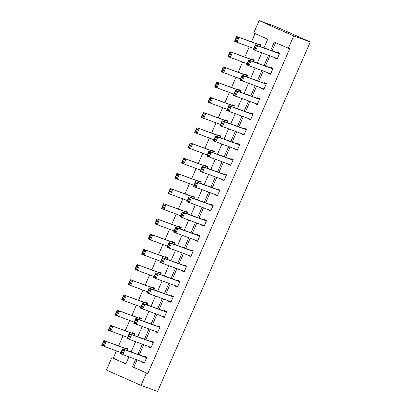 <?xml version="1.0" encoding="UTF-8"?>
<svg xmlns="http://www.w3.org/2000/svg" width="412" height="412" viewBox="0 0 412 412"><rect width="100%" height="100%" fill="white"/><g stroke="black" fill="none" stroke-linecap="round" stroke-linejoin="round"><path stroke-width="0.62" d="M263.943 47.885L267.738 39.191L253.72 32.975L259.122 20.6L275.7 26.605L310.288 41.936L157.611 391.4L141.033 385.395L146.44 373.02L147.82 373.519L289.682 48.807L274.284 42.091L270.684 50.326M141.033 385.395L106.445 370.064L111.853 357.688L125.876 363.904L128.905 356.972M116.405 350.931L113.233 358.188L111.853 357.688M255.059 33.573L251.444 41.844M249.245 46.88L244.8 57.047M242.601 62.083L238.162 72.249M235.958 77.286L231.518 87.452M229.319 92.489L224.875 102.655M222.676 107.692L218.236 117.858M216.032 122.894L211.593 133.061M209.394 138.097L204.949 148.263M202.75 153.3L198.311 163.466M196.107 168.498L191.668 178.669M189.469 183.701L185.024 193.872M182.825 198.903L178.381 209.075M176.182 214.106L171.742 224.277M169.543 229.309L165.099 239.475M162.9 244.512L158.455 254.678M156.256 259.714L151.817 269.881M149.618 274.917L145.173 285.083M142.974 290.12L138.53 300.286M136.331 305.323L131.892 315.489M129.692 320.526L125.248 330.692M123.049 335.728L118.605 345.895M113.233 358.188L125.918 363.811M127.426 350.602L128.137 348.974L125.804 347.939L125.588 348.428M134.07 335.399L134.781 333.772L132.443 332.736L132.231 333.226M140.713 320.196L141.424 318.569L139.086 317.534L138.875 318.023M147.352 304.998L148.068 303.366L145.73 302.331L145.513 302.82M153.995 289.796L154.706 288.163L152.368 287.128L152.157 287.617M160.639 274.593L161.35 272.96L159.011 271.925L158.8 272.414M167.277 259.39L167.993 257.757L165.655 256.722L165.439 257.212M173.921 244.187L174.631 242.555L172.293 241.52L172.082 242.009M180.564 228.984L181.275 227.352L178.937 226.317L178.726 226.806M187.203 213.782L187.918 212.149L185.58 211.114L185.369 211.603M193.846 198.579L194.557 196.946L192.224 195.911L192.007 196.4M200.49 183.376L201.2 181.749L198.862 180.708L198.651 181.198M207.128 168.173L207.844 166.546L205.506 165.506L205.294 165.995M213.771 152.97L214.482 151.343L212.149 150.303L211.933 150.792M220.415 137.768L221.126 136.14L218.787 135.105L218.576 135.589M227.058 122.565L227.769 120.937L225.431 119.902L225.22 120.386M233.697 107.362L234.407 105.735L232.074 104.7L231.858 105.184M240.34 92.159L241.051 90.532L238.713 89.497L238.502 89.981M246.984 76.956L247.694 75.329L245.356 74.294L245.145 74.778M253.622 61.754L254.333 60.126L252 59.091L251.784 59.575M260.266 46.551L260.976 44.923L258.638 43.888L258.427 44.372M275.623 42.683L272.064 50.825M269.865 55.862L265.421 66.028M263.222 71.065L258.782 81.231M256.583 86.268L252.139 96.434M249.94 101.47L245.495 111.637M243.296 116.673L238.857 126.839M236.658 131.876L232.213 142.042M230.014 147.079L225.57 157.245M223.371 162.282L218.932 172.448M216.733 177.484L212.288 187.651M210.089 192.687L205.645 202.853M203.446 207.89L199.006 218.056M196.802 223.093L192.363 233.259M190.164 238.296L185.719 248.462M183.52 253.498L179.081 263.665M176.877 268.701L172.437 278.867M170.238 283.904L165.794 294.07M163.595 299.107L159.156 309.273M156.951 314.31L152.512 324.476M150.313 329.512L145.869 339.679M143.67 344.715L139.23 354.881M137.026 359.913L133.802 367.303L147.82 373.519M142.083 361.746L141.944 362.071L144.282 363.106L146.837 357.261L144.499 356.226L144.288 356.71M148.727 346.543L148.583 346.868L150.921 347.903L153.475 342.058L151.142 341.023L150.926 341.512M155.37 331.341L155.226 331.665L157.564 332.7L160.119 326.855L157.781 325.82L157.569 326.309M162.009 316.138L161.87 316.462L164.208 317.498L166.762 311.652L164.424 310.617L164.213 311.106M168.652 300.935L168.513 301.26L170.846 302.3L173.4 296.449L171.068 295.414L170.851 295.904M175.296 285.732L175.152 286.057L177.49 287.097L180.044 281.247L177.706 280.212L177.495 280.701M181.934 270.535L181.795 270.854L184.133 271.894L186.688 266.044L184.349 265.009L184.138 265.498M188.578 255.332L188.439 255.656L190.771 256.691L193.326 250.841L190.993 249.806L190.777 250.295M195.221 240.129L195.077 240.453L197.415 241.489L199.969 235.638L197.631 234.603L197.42 235.092M201.859 224.926L201.72 225.251L204.058 226.286L206.613 220.435L204.275 219.4L204.064 219.89M208.503 209.723L208.364 210.048L210.697 211.083L213.251 205.233L210.918 204.198L210.702 204.687M215.146 194.521L215.002 194.845L217.34 195.88L219.895 190.03L217.557 188.995L217.345 189.484M221.785 179.318L221.646 179.642L223.984 180.677L226.538 174.827L224.2 173.792L223.989 174.281M228.428 164.115L228.289 164.44L230.622 165.475L233.177 159.624L230.844 158.589L230.627 159.078M235.072 148.912L234.928 149.237L237.266 150.272L239.82 144.427L237.482 143.386L237.271 143.876M241.715 133.709L241.571 134.034L243.909 135.069L246.464 129.224L244.125 128.184L243.914 128.673M248.354 118.507L248.215 118.831L250.548 119.866L253.102 114.021L250.769 112.981L250.553 113.47M254.997 103.304L254.853 103.628L257.191 104.663L259.745 98.818L257.407 97.783L257.196 98.267M261.641 88.101L261.496 88.425L263.834 89.461L266.389 83.615L264.051 82.58L263.84 83.064M268.279 72.898L268.14 73.223L270.478 74.258L273.032 68.413L270.694 67.377L270.478 67.862M274.922 57.695L274.778 58.02L277.116 59.055L279.671 53.21L277.333 52.175L277.122 52.659M288.302 48.307L293.71 35.926L310.288 41.936M293.71 35.926L259.122 20.6M131.104 351.936L135.548 341.769M137.747 336.733L142.186 326.567M144.385 321.53L148.83 311.364M151.029 306.327L155.473 296.161M157.672 291.124L162.112 280.958M164.311 275.922L168.755 265.755M170.954 260.719L175.399 250.553M177.598 245.516L182.037 235.35M184.236 230.313L188.681 220.147M190.88 215.11L195.324 204.944M197.523 199.908L201.962 189.741M204.167 184.705L208.606 174.539M210.805 169.507L215.249 159.336M217.448 154.304L221.888 144.133M224.092 139.102L228.531 128.93M230.73 123.899L235.175 113.727M237.374 108.696L241.813 98.53M244.017 93.493L248.457 83.327M250.656 78.29L255.1 68.124M257.299 63.087L261.738 52.921M135.646 359.413L132.417 366.804L146.44 373.02M268.485 55.363L264.041 65.529M261.841 70.565L257.402 80.731M255.198 85.768L250.759 95.934M248.56 100.971L244.115 111.137M241.916 116.174L237.477 126.34M235.273 131.376L230.833 141.543M228.634 146.579L224.19 156.745M221.991 161.782L217.546 171.948M215.347 176.985L210.908 187.151M208.709 192.188L204.264 202.354M202.065 207.391L197.621 217.557M195.422 222.593L190.983 232.759M188.784 237.796L184.339 247.962M182.14 252.999L177.696 263.165M175.497 268.202L171.057 278.368M168.858 283.399L164.414 293.571M162.215 298.602L157.77 308.773M155.571 313.805L151.132 323.976M148.928 329.008L144.488 339.179M142.289 344.211L137.845 354.377M133.802 367.303L132.417 366.804M144.349 362.946L141.944 362.071M150.993 347.743L148.583 346.868M157.636 332.541L155.226 331.665M164.275 317.338L161.87 316.462M170.918 302.135L168.513 301.26M177.562 286.932L175.152 286.057M184.2 271.729L181.795 270.854M190.844 256.527L188.439 255.656M197.487 241.324L195.077 240.453M204.131 226.121L201.72 225.251M210.769 210.918L208.364 210.048M217.412 195.715L215.002 194.845M224.056 180.513L221.646 179.642M230.694 165.31L228.289 164.44M237.338 150.107L234.928 149.237M243.981 134.904L241.571 134.034M250.62 119.701L248.215 118.831M257.263 104.499L254.853 103.628M263.907 89.296L261.496 88.425M270.545 74.093L268.14 73.223M277.188 58.89L274.778 58.02M144.494 362.622L120.407 353.702L122.539 348.83L124.877 349.865L122.745 354.742L122.004 353.568L123.497 350.159L122.56 349.742L121.071 353.156L122.004 353.568M146.693 357.585L122.539 348.83L122.56 349.742M146.62 357.75L124.877 349.865L123.497 350.159M120.407 353.702L121.071 353.156M127.998 349.299L103.845 340.544L127.926 349.464M120.907 352.564L101.713 345.421L103.845 340.544L103.865 341.455L102.377 344.87L103.309 345.282L104.803 341.872L103.865 341.455M104.803 341.872L106.178 341.584L104.051 346.456L103.309 345.282M102.377 344.87L101.713 345.421M151.137 347.419L127.05 338.504L129.177 333.627L131.516 334.662L129.389 339.539L128.647 338.365L130.135 334.956L129.203 334.539L127.71 337.953L128.647 338.365M153.336 342.382L129.177 333.627L129.203 334.539M153.264 342.547L131.516 334.662L130.135 334.956M127.05 338.504L127.71 337.953M157.775 332.216L133.694 323.302L135.821 318.424L138.159 319.465L136.032 324.337L135.291 323.163L136.779 319.753L135.842 319.336L134.353 322.751L135.291 323.163M159.974 327.179L135.821 318.424L135.842 319.336M159.907 327.344L138.159 319.465L136.779 319.753M133.694 323.302L134.353 322.751M134.642 334.096L110.483 325.341L134.57 334.261M127.55 337.361L108.356 330.218L110.483 325.341L110.509 326.252L109.015 329.667L109.953 330.079L111.441 326.67L110.509 326.252M111.441 326.67L112.821 326.381L110.694 331.253L109.953 330.079M109.015 329.667L108.356 330.218M141.28 318.893L117.126 310.143L141.213 319.058M134.194 322.158L115 315.015L117.126 310.143L117.147 311.055L115.659 314.464L116.596 314.876L118.084 311.467L117.147 311.055M118.084 311.467L119.465 311.178L117.332 316.05L116.596 314.876M115.659 314.464L115 315.015M164.419 317.013L140.332 308.099L142.464 303.222L144.803 304.262L142.67 309.134L141.929 307.96L143.422 304.55L142.485 304.133L140.997 307.548L141.929 307.96M166.618 311.977L142.464 303.222L142.485 304.133M166.546 312.142L144.803 304.262L143.422 304.55M140.332 308.099L140.997 307.548M171.062 301.811L146.976 292.896L149.103 288.019L151.441 289.059L149.314 293.931L148.572 292.757L150.061 289.348L149.129 288.93L147.64 292.345L148.572 292.757M173.261 296.774L149.103 288.019L149.129 288.93M173.189 296.939L151.441 289.059L150.061 289.348M146.976 292.896L147.64 292.345M177.701 286.608L153.619 277.693L155.746 272.821L158.084 273.856L155.957 278.728L155.216 277.554L156.704 274.145L155.772 273.733L154.279 277.142L155.216 277.554M179.905 281.571L155.746 272.821L155.772 273.733M179.833 281.736L158.084 273.856L156.704 274.145M153.619 277.693L154.279 277.142M147.923 303.69L123.77 294.941L147.851 303.855M140.832 306.955L121.638 299.812L123.77 294.941L123.791 295.852L122.302 299.261L123.234 299.673L124.728 296.264L123.791 295.852M124.728 296.264L126.103 295.976L123.976 300.848L123.234 299.673M122.302 299.261L121.638 299.812M154.567 288.488L130.408 279.738L154.495 288.652M147.475 291.753L128.281 284.61L130.408 279.738L130.434 280.649L128.941 284.059L129.878 284.471L131.366 281.061L130.434 280.649M131.366 281.061L132.746 280.773L130.619 285.645L129.878 284.471M128.941 284.059L128.281 284.61M161.205 273.285L137.052 264.535L161.138 273.45M154.119 276.55L134.925 269.407L137.052 264.535L137.072 265.446L135.584 268.856L136.521 269.268L138.01 265.858L137.072 265.446M138.01 265.858L139.39 265.57L137.258 270.442L136.521 269.268M135.584 268.856L134.925 269.407M167.849 258.082L143.695 249.332L167.777 258.247M160.757 261.347L141.563 254.204L143.695 249.332L143.716 250.244L142.228 253.653L143.16 254.065L144.653 250.656L143.716 250.244M144.653 250.656L146.028 250.367L143.901 255.239L143.16 254.065M142.228 253.653L141.563 254.204M174.492 242.879L150.334 234.129L174.42 243.044M167.401 246.144L148.207 239.001L150.334 234.129L150.359 235.041L148.866 238.45L149.803 238.862L151.292 235.453L150.359 235.041M151.292 235.453L152.672 235.164L150.545 240.036L149.803 238.862M148.866 238.45L148.207 239.001M181.131 227.676L156.977 218.927L181.064 227.841M174.044 230.941L154.85 223.798L156.977 218.927L156.998 219.838L155.509 223.247L156.447 223.659L157.935 220.25L156.998 219.838M157.935 220.25L159.315 219.962L157.183 224.834L156.447 223.659M155.509 223.247L154.85 223.798M187.774 212.474L163.621 203.724L187.702 212.638M180.683 215.739L161.489 208.596L163.621 203.724L163.641 204.635L162.153 208.045L163.085 208.462L164.579 205.047L163.641 204.635M164.579 205.047L165.959 204.759L163.827 209.631L163.085 208.462M162.153 208.045L161.489 208.596M194.418 197.271L170.259 188.521L194.346 197.436M187.326 200.536L168.132 193.393L170.259 188.521L170.285 189.432L168.791 192.842L169.729 193.259L171.217 189.844L170.285 189.432M171.217 189.844L172.597 189.556L170.47 194.428L169.729 193.259M168.791 192.842L168.132 193.393M201.056 182.068L176.903 173.318L200.989 182.233M193.97 185.333L174.776 178.19L176.903 173.318L176.928 174.23L175.435 177.639L176.372 178.056L177.86 174.642L176.928 174.23M177.86 174.642L179.241 174.353L177.114 179.225L176.372 178.056M175.435 177.639L174.776 178.19M207.7 166.865L183.546 158.115L207.627 167.03M200.608 170.13L181.414 162.987L183.546 158.115L183.567 159.027L182.078 162.436L183.01 162.853L184.504 159.439L183.567 159.027M184.504 159.439L185.884 159.15L183.752 164.022L183.01 162.853M182.078 162.436L181.414 162.987M214.343 151.667L190.184 142.912L214.271 151.827M207.251 154.927L188.057 147.784L190.184 142.912L190.21 143.824L188.722 147.233L189.654 147.65L191.142 144.236L190.21 143.824M191.142 144.236L192.522 143.948L190.395 148.82L189.654 147.65M188.722 147.233L188.057 147.784M220.987 136.465L196.828 127.71L220.914 136.624M213.895 139.725L194.701 132.582L196.828 127.71L196.854 128.621L195.36 132.031L196.297 132.448L197.786 129.033L196.854 128.621M197.786 129.033L199.166 128.745L197.039 133.617L196.297 132.448M195.36 132.031L194.701 132.582M227.625 121.262L203.471 112.507L227.553 121.422M220.533 124.522L201.339 117.379L203.471 112.507L203.492 113.418L202.004 116.828L202.936 117.245L204.429 113.83L203.492 113.418M204.429 113.83L205.809 113.542L203.677 118.414L202.936 117.245M202.004 116.828L201.339 117.379M234.268 106.059L210.115 97.304L234.196 106.219M227.177 109.319L207.983 102.176L210.115 97.304L210.135 98.216L208.647 101.625L209.579 102.042L211.068 98.628L210.135 98.216M211.068 98.628L212.448 98.339L210.321 103.211L209.579 102.042M208.647 101.625L207.983 102.176M240.912 90.856L216.753 82.101L240.84 91.016M233.82 94.116L214.626 86.973L216.753 82.101L216.779 83.013L215.285 86.422L216.223 86.839L217.711 83.43L216.779 83.013M217.711 83.43L219.091 83.136L216.964 88.008L216.223 86.839M215.285 86.422L214.626 86.973M247.55 75.654L223.397 66.898L247.478 75.813M240.459 78.913L221.27 71.77L223.397 66.898L223.417 67.81L221.929 71.219L222.861 71.636L224.355 68.227L223.417 67.81M224.355 68.227L225.735 67.934L223.603 72.806L222.861 71.636M221.929 71.219L221.27 71.77M254.194 60.451L230.04 51.696L254.122 60.61M247.102 63.711L227.908 56.568L230.04 51.696L230.061 52.607L228.572 56.017L229.505 56.434L230.993 53.024L230.061 52.607M230.993 53.024L232.373 52.731L230.246 57.603L229.505 56.434M228.572 56.017L227.908 56.568M184.344 271.405L160.258 262.49L162.39 257.618L164.728 258.654L162.596 263.526L161.854 262.351L163.348 258.942L162.41 258.53L160.922 261.939L161.854 262.351M186.543 266.368L162.39 257.618L162.41 258.53M186.471 266.533L164.728 258.654L163.348 258.942M160.258 262.49L160.922 261.939M190.988 256.202L166.901 247.288L169.033 242.416L171.366 243.451L169.239 248.323L168.498 247.148L169.986 243.739L169.054 243.327L167.566 246.737L168.498 247.148M193.187 251.166L169.033 242.416L169.054 243.327M193.115 251.33L171.366 243.451L169.986 243.739M166.901 247.288L167.566 246.737M197.626 240.999L173.545 232.085L175.672 227.213L178.01 228.248L175.883 233.12L175.141 231.946L176.63 228.536L175.697 228.124L174.204 231.534L175.141 231.946M199.83 235.963L175.672 227.213L175.697 228.124M199.758 236.127L178.01 228.248L176.63 228.536M173.545 232.085L174.204 231.534M204.27 225.797L180.188 216.882L182.315 212.01L184.653 213.045L182.521 217.917L181.78 216.743L183.273 213.334L182.336 212.922L180.847 216.331L181.78 216.743M206.469 220.76L182.315 212.01L182.336 212.922M206.397 220.925L184.653 213.045L183.273 213.334M180.188 216.882L180.847 216.331M210.913 210.594L186.827 201.679L188.959 196.807L191.292 197.842L189.165 202.714L188.423 201.54L189.911 198.131L188.979 197.719L187.491 201.128L188.423 201.54M213.112 205.557L188.959 196.807L188.979 197.719M213.04 205.722L191.292 197.842L189.911 198.131M186.827 201.679L187.491 201.128M217.551 195.391L193.47 186.476L195.597 181.604L197.935 182.64L195.808 187.512L195.067 186.337L196.555 182.928L195.623 182.516L194.129 185.925L195.067 186.337M219.756 190.354L195.597 181.604L195.623 182.516M219.684 190.519L197.935 182.64L196.555 182.928M193.47 186.476L194.129 185.925M224.195 180.188L200.114 171.274L202.24 166.402L204.579 167.437L202.447 172.309L201.705 171.14L203.198 167.725L202.261 167.313L200.773 170.722L201.705 171.14M226.394 175.152L202.24 166.402L202.261 167.313M226.322 175.316L204.579 167.437L203.198 167.725M200.114 171.274L200.773 170.722M230.838 164.985L206.752 156.071L208.884 151.199L211.217 152.234L209.09 157.106L208.348 155.937L209.837 152.522L208.905 152.11L207.416 155.52L208.348 155.937M233.037 159.949L208.884 151.199L208.905 152.11M232.965 160.113L211.217 152.234L209.837 152.522M206.752 156.071L207.416 155.52M237.477 149.783L213.395 140.868L215.522 135.996L217.86 137.031L215.733 141.903L214.992 140.734L216.48 137.32L215.548 136.908L214.055 140.317L214.992 140.734M239.681 144.746L215.522 135.996L215.548 136.908M239.609 144.911L217.86 137.031L216.48 137.32M213.395 140.868L214.055 140.317M244.12 134.58L220.039 125.665L222.166 120.793L224.504 121.828L222.372 126.7L221.63 125.531L223.124 122.117L222.186 121.705L220.698 125.114L221.63 125.531M246.319 129.548L222.166 120.793L222.186 121.705M246.247 129.708L224.504 121.828L223.124 122.117M220.039 125.665L220.698 125.114M250.764 119.377L226.677 110.462L228.809 105.59L231.142 106.626L229.015 111.498L228.274 110.328L229.767 106.914L228.83 106.502L227.342 109.911L228.274 110.328M252.963 114.345L228.809 105.59L228.83 106.502M252.891 114.505L231.142 106.626L229.767 106.914M226.677 110.462L227.342 109.911M257.402 104.174L233.321 95.26L235.448 90.388L237.786 91.423L235.659 96.295L234.917 95.126L236.406 91.711L235.473 91.299L233.98 94.709L234.917 95.126M259.606 99.143L235.448 90.388L235.473 91.299M259.534 99.302L237.786 91.423L236.406 91.711M233.321 95.26L233.98 94.709M264.046 88.971L239.964 80.057L242.091 75.185L244.429 76.22L242.297 81.092L241.561 79.923L243.049 76.508L242.112 76.096L240.623 79.506L241.561 79.923M266.245 83.94L242.091 75.185L242.112 76.096M266.178 84.1L244.429 76.22L243.049 76.508M239.964 80.057L240.623 79.506M270.689 73.769L246.603 64.854L248.735 59.982L251.068 61.017L248.941 65.889L248.199 64.72L249.693 61.306L248.755 60.894L247.267 64.303L248.199 64.72M272.888 68.737L248.735 59.982L248.755 60.894M272.816 68.897L251.068 61.017L249.693 61.306M246.603 64.854L247.267 64.303M277.333 58.571L253.246 49.651L255.373 44.779L257.711 45.814L255.584 50.686L254.843 49.517L256.331 46.108L255.399 45.691L253.905 49.1L254.843 49.517M279.532 53.534L255.373 44.779L255.399 45.691M279.46 53.694L257.711 45.814L256.331 46.108M253.246 49.651L253.905 49.1M260.837 45.248L236.679 36.493L260.765 45.408M253.746 48.513L234.552 41.365L236.679 36.493L236.704 37.404L235.211 40.814L236.148 41.231L237.636 37.822L236.704 37.404M237.636 37.822L239.017 37.528L236.89 42.4L236.148 41.231M235.211 40.814L234.552 41.365"/></g></svg>
